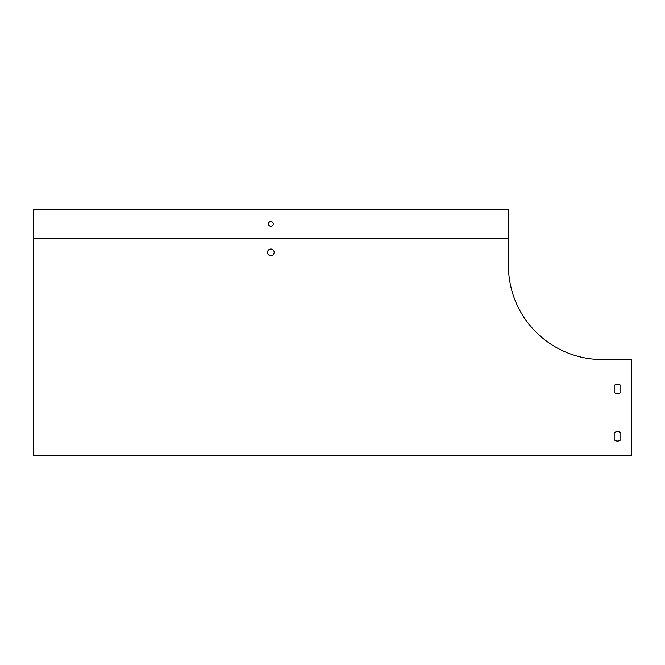 <?xml version="1.0" encoding="UTF-8"?>
<svg xmlns="http://www.w3.org/2000/svg" width="665" height="665" viewBox="0 0 665 665"><rect width="100%" height="100%" fill="white"/><g stroke="black" fill="none" stroke-linecap="round" stroke-linejoin="round"><path stroke-width="1" d="M508.442 238.128L33.25 238.128L33.25 455.334L631.75 455.334L631.75 359.532L602.349 359.532A93.898 93.898 0 0 1 508.442 265.634L508.442 209.666L33.25 209.666L33.25 238.128M614.202 432.973L614.202 439.748A4.746 4.746 0 0 0 620.844 439.748L620.844 432.973A4.746 4.746 0 0 0 614.202 432.973L614.202 439.748A4.746 4.746 0 0 0 620.844 439.748L620.844 432.973A4.746 4.746 0 0 0 614.202 432.973M620.844 392.325L620.844 385.55A4.746 4.746 0 0 0 614.202 385.55L614.202 392.325A4.746 4.746 0 0 0 620.844 392.325L620.844 385.55A4.746 4.746 0 0 0 614.202 385.55L614.202 392.325M267.529 252.351A3.317 3.317 0 0 1 272.509 249.475A3.317 3.317 0 0 1 272.509 255.227A3.317 3.317 0 0 1 267.529 252.351M273.215 223.897A2.369 2.369 0 0 1 270.846 226.266A2.369 2.369 0 0 1 268.477 223.897A2.369 2.369 0 0 1 270.846 221.528A2.369 2.369 0 0 1 273.215 223.897"/></g></svg>

